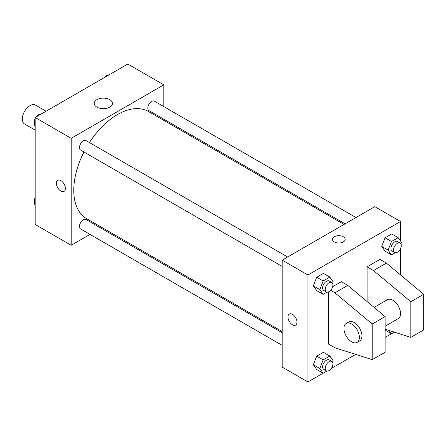 <?xml version="1.0" encoding="UTF-8"?>
<svg xmlns="http://www.w3.org/2000/svg" width="446" height="446" viewBox="0 0 446 446"><rect width="100%" height="100%" fill="white"/><g stroke="black" fill="none" stroke-linecap="round" stroke-linejoin="round"><path stroke-width="0.67" d="M46.083 111.221L35.479 105.1A10.916 6.305 120 0 0 27.067 108.027A10.916 6.305 120 0 0 22.3 119.01A10.916 6.305 120 0 0 24.563 124.01L35.167 130.132M90.02 234.412L71.187 245.283L35.167 224.489L35.167 117.527L127.796 64.046L163.821 84.84L163.821 106.588M101.961 227.521L100.935 228.107M83.965 152.002A61.86 35.713 120 0 0 73.763 190.319A61.86 35.713 120 0 0 86.574 218.635L282.179 331.568M344.039 224.422L148.434 111.489A61.86 35.713 120 0 0 89.423 142.547M163.821 119.194L163.821 120.375M71.187 245.283L71.187 138.321L163.821 84.84M355.98 217.531L154.405 101.153A5.458 3.15 120 0 0 150.196 102.613A5.458 3.15 120 0 0 147.816 108.105A5.458 3.15 120 0 0 148.947 110.608L345.065 223.831M282.179 332.749L86.061 219.521A5.458 3.15 120 0 0 81.858 220.982A5.458 3.15 120 0 0 79.472 226.479A5.458 3.15 120 0 0 80.603 228.976L282.179 345.355M282.179 266.44L80.603 150.062A5.458 3.15 -60 0 1 80.603 143.757A5.458 3.15 -60 0 1 86.061 140.607L287.637 256.985M71.187 138.321L35.167 117.527M96.899 107.14A9.126 5.268 180 0 1 94.223 103.411A9.126 5.268 180 0 1 103.349 98.142A9.126 5.268 180 0 1 112.476 103.411A9.126 5.268 180 0 1 106.845 108.278A9.126 5.268 180 0 1 96.899 107.14M65.4 188.463A6.367 3.674 60 0 1 64.079 191.379A6.367 3.674 60 0 1 57.712 187.699A6.367 3.674 60 0 1 57.712 180.346A6.367 3.674 60 0 1 62.618 182.052A6.367 3.674 60 0 1 65.4 188.463M64.079 191.373A6.367 3.674 60 0 1 57.712 187.699A6.367 3.674 60 0 1 57.712 180.346M323.071 373.202L307.913 381.954L282.179 367.097L282.179 260.141L374.813 206.66L400.541 221.511L400.541 241.018M391.41 333.747L385.104 337.388M355.657 354.392L331.306 368.446M400.541 248.528L400.541 274.942M343.292 241.938A6.367 3.674 180 0 1 336.351 242.735A6.367 3.674 180 0 1 332.421 239.34A6.367 3.674 180 0 1 338.787 235.666A6.367 3.674 180 0 1 345.154 239.34A6.367 3.674 180 0 1 343.292 241.938M307.913 381.954L307.913 274.992L282.179 260.141M307.913 274.992L400.541 221.511M345.154 239.34A6.367 3.674 0 0 0 338.787 235.666A6.367 3.674 0 0 0 332.421 239.34M289.292 314.045A6.367 3.674 -120 0 0 288.317 319.146A6.367 3.674 -120 0 0 292.476 324.76A6.367 3.674 60 0 1 288.311 319.146A6.367 3.674 60 0 1 289.287 314.045A6.367 3.674 60 0 1 295.659 317.725A6.367 3.674 60 0 1 295.659 325.078A6.367 3.674 60 0 1 292.476 324.76A6.367 3.674 -120 0 0 295.659 325.073M381.715 246.409L385.054 237.796L391.739 233.933L385.054 237.796L381.715 246.409L385.054 251.165L381.715 246.409L388.143 250.122L391.488 241.509L398.172 237.646L401.517 242.401L400.932 243.906M313.371 285.864L316.716 277.25L323.4 273.392L316.716 277.25L313.371 285.864L316.716 290.619L313.371 285.864L319.804 289.577L323.149 280.963L329.834 277.105L333.173 281.861L332.593 283.361M313.371 364.778L316.716 356.164L323.4 352.307L316.716 356.164L313.371 364.778L316.716 369.533L313.371 364.778L319.804 368.491L323.149 359.877L329.834 356.019L333.173 360.775L332.593 362.275M367.091 301.529L367.091 266.825L379.959 259.394L386.392 263.112L423.7 294.304L423.7 329.962L410.833 337.388L410.833 301.736L373.525 270.538L367.091 266.825M330.648 290.352L334.929 292.821L372.237 324.019L372.237 359.671L334.929 347.785L328.496 344.072L328.496 291.94M372.237 359.671L385.104 352.245L385.104 316.588L347.796 285.395L341.363 281.677L332.671 286.694M385.104 326.227L398.284 318.617A10.916 6.305 -120 0 0 398.284 306.012A10.916 6.305 -120 0 0 387.362 299.706L374.082 307.378M385.104 329.193L410.833 337.388M346.196 323.478L348.766 321.99A10.916 6.305 60 0 1 359.688 328.295A10.916 6.305 60 0 1 359.688 340.9L357.112 342.383A10.916 6.305 60 0 1 351.654 341.842A10.916 6.305 60 0 1 344.524 332.225A10.916 6.305 60 0 1 346.196 323.478A10.916 6.305 60 0 1 357.112 329.778A10.916 6.305 60 0 1 357.112 342.383M423.7 294.304L410.833 301.736M385.104 316.588L372.237 324.019M386.392 263.112L373.525 270.538M347.796 285.395L334.929 292.821M35.167 126.067L34.191 124.685L35.167 122.176M37.492 116.183L44.299 112.253M35.167 125.242L34.191 124.685M35.167 118.558A5.458 3.15 120 0 0 34.442 121.568A5.458 3.15 120 0 0 34.777 123.18M40.435 114.393A5.458 3.15 120 0 0 36.059 117.008M105.83 76.729L112.637 72.798M108.779 74.934A5.458 3.15 120 0 0 104.397 77.554M35.167 204.982L34.191 203.599L35.167 201.09M35.167 204.156L34.191 203.599M35.167 197.472A5.458 3.15 120 0 0 34.442 200.477A5.458 3.15 120 0 0 34.777 202.094M326.929 292.152L323.149 294.332L319.804 289.577M331.791 282.48L329.22 280.991A5.458 3.15 120 0 0 325.011 282.457A5.458 3.15 120 0 0 322.631 287.949A5.458 3.15 120 0 0 323.763 290.446L326.333 291.929A5.458 3.15 120 0 0 331.791 288.779A5.458 3.15 120 0 0 331.791 282.48A5.458 3.15 120 0 0 327.587 283.94A5.458 3.15 120 0 0 325.201 289.432A5.458 3.15 120 0 0 326.333 291.929M323.149 294.332L316.716 290.619M323.149 280.963L316.716 277.25M329.834 277.105L323.4 273.392M395.267 252.692L391.488 254.878L388.143 250.122M400.134 243.02L397.559 241.537A5.458 3.15 120 0 0 393.355 242.998A5.458 3.15 120 0 0 390.969 248.489A5.458 3.15 120 0 0 392.101 250.992L394.677 252.475A5.458 3.15 120 0 0 400.134 249.325A5.458 3.15 120 0 0 400.134 243.02A5.458 3.15 120 0 0 395.925 244.486A5.458 3.15 120 0 0 393.545 249.977A5.458 3.15 120 0 0 394.677 252.475M391.488 254.878L385.054 251.165M391.488 241.509L385.054 237.796M398.172 237.646L391.739 233.933M326.929 371.066L323.149 373.246L319.804 368.491M331.791 361.394L329.22 359.905A5.458 3.15 120 0 0 325.011 361.366A5.458 3.15 120 0 0 322.631 366.863A5.458 3.15 120 0 0 323.763 369.36L326.333 370.843A5.458 3.15 120 0 0 331.791 367.694A5.458 3.15 120 0 0 331.791 361.394A5.458 3.15 120 0 0 327.587 362.854A5.458 3.15 120 0 0 325.201 368.346A5.458 3.15 120 0 0 326.333 370.843M323.149 373.246L316.716 369.533M323.149 359.877L316.716 356.164M329.834 356.019L323.4 352.307M394.353 332.136L391.488 333.792L389.163 330.486M391.488 333.792L385.104 330.107"/></g></svg>
